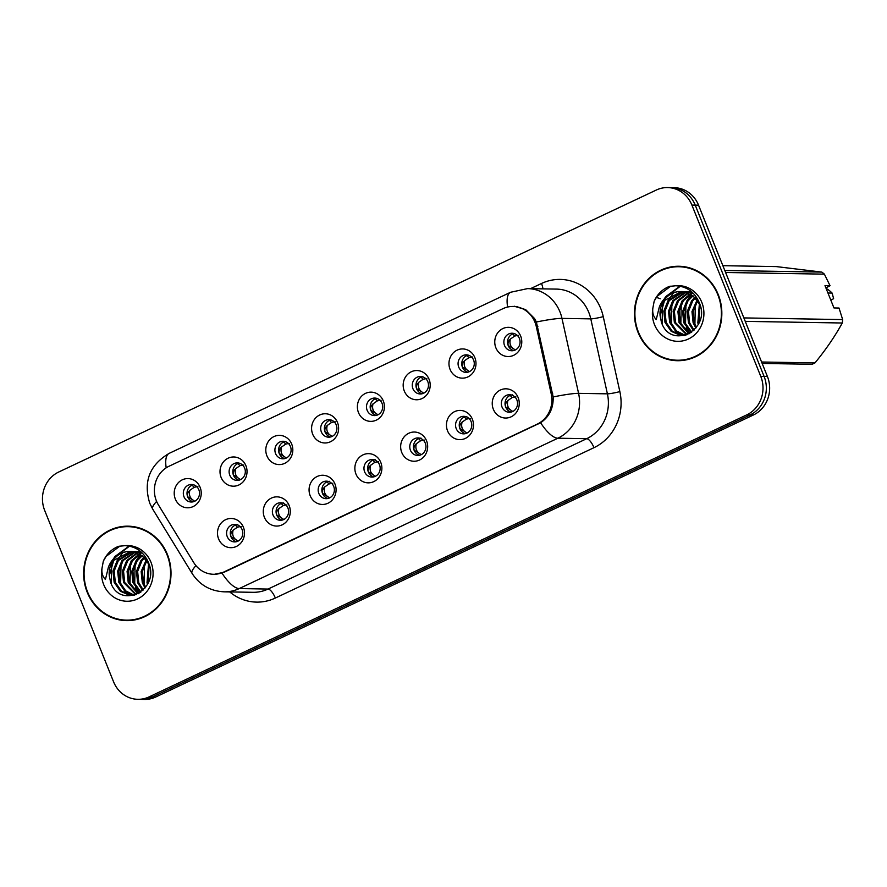 <?xml version="1.0" encoding="UTF-8"?>
<svg xmlns="http://www.w3.org/2000/svg" width="887" height="887" viewBox="0 0 887 887"><rect width="100%" height="100%" fill="white"/><g stroke="black" fill="none" stroke-linecap="round" stroke-linejoin="round"><path stroke-width="1.33" d="M289.184 505.612A14.613 13.516 91 0 1 282.166 524.849A14.613 13.516 91 0 1 264.393 517.309A14.613 13.516 91 0 1 271.411 498.073A14.613 13.516 91 0 1 289.184 505.612M273.041 515.037A8.77 8.105 -89 0 0 280.336 520.292A8.77 8.105 -89 0 0 287.92 508.018A8.77 8.105 -89 0 0 280.636 502.763A8.77 8.105 -89 0 0 273.041 515.037M334.976 484.003A14.613 13.516 91 0 1 327.957 503.239A14.613 13.516 91 0 1 310.184 495.711A14.613 13.516 91 0 1 317.202 476.474A14.613 13.516 91 0 1 334.976 484.003M318.832 493.427A8.77 8.105 -89 0 0 326.128 498.682A8.77 8.105 -89 0 0 333.712 486.409A8.77 8.105 -89 0 0 326.427 481.153A8.77 8.105 -89 0 0 318.832 493.427M380.767 462.393A14.613 13.516 91 0 1 373.749 481.63A14.613 13.516 91 0 1 355.975 474.101A14.613 13.516 91 0 1 362.994 454.865A14.613 13.516 91 0 1 380.767 462.393M364.624 471.817A8.77 8.105 -89 0 0 371.919 477.073A8.77 8.105 -89 0 0 379.503 464.799A8.77 8.105 -89 0 0 372.218 459.544A8.77 8.105 -89 0 0 364.624 471.817M426.558 440.795A14.613 13.516 91 0 1 419.551 460.02A14.613 13.516 91 0 1 401.767 452.492A14.613 13.516 91 0 1 408.785 433.255A14.613 13.516 91 0 1 426.558 440.795M410.426 450.208A8.77 8.105 -89 0 0 417.71 455.463A8.77 8.105 -89 0 0 425.294 443.19A8.77 8.105 -89 0 0 418.01 437.934A8.77 8.105 -89 0 0 410.426 450.208M472.361 419.185A14.613 13.516 91 0 1 465.342 438.422A14.613 13.516 91 0 1 447.558 430.882A14.613 13.516 91 0 1 454.576 411.646A14.613 13.516 91 0 1 472.361 419.185M456.217 428.609A8.77 8.105 -89 0 0 463.502 433.854A8.77 8.105 -89 0 0 471.097 421.58A8.77 8.105 -89 0 0 463.801 416.336A8.77 8.105 -89 0 0 456.217 428.609M518.152 397.576A14.613 13.516 91 0 1 511.134 416.812A14.613 13.516 91 0 1 493.349 409.273A14.613 13.516 91 0 1 500.368 390.036A14.613 13.516 91 0 1 518.152 397.576M502.009 407A8.77 8.105 -89 0 0 509.293 412.255A8.77 8.105 -89 0 0 516.888 399.982A8.77 8.105 -89 0 0 509.593 394.726A8.77 8.105 -89 0 0 502.009 407M243.393 527.222A14.613 13.516 91 0 1 236.374 546.459A14.613 13.516 91 0 1 218.601 538.919A14.613 13.516 91 0 1 225.62 519.682A14.613 13.516 91 0 1 243.393 527.222M227.249 536.646A8.77 8.105 -89 0 0 234.545 541.902A8.77 8.105 -89 0 0 242.129 529.628A8.77 8.105 -89 0 0 234.844 524.372A8.77 8.105 -89 0 0 227.249 536.646M245.921 465.73A14.613 13.516 91 0 1 238.902 484.967A14.613 13.516 91 0 1 221.118 477.428A14.613 13.516 91 0 1 228.136 458.202A14.613 13.516 91 0 1 245.921 465.73M229.777 475.155A8.77 8.105 -89 0 0 237.062 480.41A8.77 8.105 -89 0 0 244.657 468.136A8.77 8.105 -89 0 0 237.361 462.881A8.77 8.105 -89 0 0 229.777 475.155M291.712 444.121A14.613 13.516 91 0 1 284.694 463.358A14.613 13.516 91 0 1 266.909 455.829A14.613 13.516 91 0 1 273.928 436.592A14.613 13.516 91 0 1 291.712 444.121M275.569 453.545A8.77 8.105 -89 0 0 282.853 458.801A8.77 8.105 -89 0 0 290.448 446.527A8.77 8.105 -89 0 0 283.153 441.271A8.77 8.105 -89 0 0 275.569 453.545M337.503 422.511A14.613 13.516 91 0 1 330.485 441.748A14.613 13.516 91 0 1 312.701 434.22A14.613 13.516 91 0 1 319.719 414.983A14.613 13.516 91 0 1 337.503 422.511M321.36 431.936A8.77 8.105 -89 0 0 328.645 437.191A8.77 8.105 -89 0 0 336.24 424.917A8.77 8.105 -89 0 0 328.944 419.662A8.77 8.105 -89 0 0 321.36 431.936M383.295 400.913A14.613 13.516 91 0 1 376.276 420.15A14.613 13.516 91 0 1 358.492 412.61A14.613 13.516 91 0 1 365.511 393.373A14.613 13.516 91 0 1 383.295 400.913M367.151 410.337A8.77 8.105 -89 0 0 374.447 415.582A8.77 8.105 -89 0 0 382.031 403.308A8.77 8.105 -89 0 0 374.735 398.063A8.77 8.105 -89 0 0 367.151 410.337M429.086 379.303A14.613 13.516 91 0 1 422.068 398.54A14.613 13.516 91 0 1 404.284 391.001A14.613 13.516 91 0 1 411.302 371.764A14.613 13.516 91 0 1 429.086 379.303M412.943 388.728A8.77 8.105 -89 0 0 420.238 393.972A8.77 8.105 -89 0 0 427.822 381.698A8.77 8.105 -89 0 0 420.527 376.454A8.77 8.105 -89 0 0 412.943 388.728M474.878 357.694A14.613 13.516 91 0 1 467.859 376.931A14.613 13.516 91 0 1 450.075 369.391A14.613 13.516 91 0 1 457.093 350.154A14.613 13.516 91 0 1 474.878 357.694M458.734 367.118A8.77 8.105 -89 0 0 466.03 372.374A8.77 8.105 -89 0 0 473.614 360.1A8.77 8.105 -89 0 0 466.318 354.844A8.77 8.105 -89 0 0 458.734 367.118M520.669 336.084A14.613 13.516 91 0 1 513.651 355.321A14.613 13.516 91 0 1 495.866 347.782A14.613 13.516 91 0 1 502.885 328.556A14.613 13.516 91 0 1 520.669 336.084M504.526 345.509A8.77 8.105 -89 0 0 511.821 350.764A8.77 8.105 -89 0 0 519.405 338.49A8.77 8.105 -89 0 0 512.109 333.235A8.77 8.105 -89 0 0 504.526 345.509M200.129 487.34A14.613 13.516 91 0 1 193.111 506.577A14.613 13.516 91 0 1 175.327 499.037A14.613 13.516 91 0 1 182.345 479.8A14.613 13.516 91 0 1 200.129 487.34M183.986 496.764A8.77 8.105 -89 0 0 191.27 502.02A8.77 8.105 -89 0 0 198.854 489.746A8.77 8.105 -89 0 0 191.57 484.49A8.77 8.105 -89 0 0 183.986 496.764M282.188 520.092A8.77 8.105 91 0 1 276.744 515.092A8.77 8.105 91 0 1 282.476 503.018M327.979 498.483A8.77 8.105 91 0 1 322.535 493.494A8.77 8.105 91 0 1 328.268 481.419M373.771 476.873A8.77 8.105 91 0 1 368.327 471.884A8.77 8.105 91 0 1 374.059 459.81M419.562 455.264A8.77 8.105 91 0 1 414.118 450.274A8.77 8.105 91 0 1 419.85 438.2M465.353 433.654A8.77 8.105 91 0 1 459.909 428.665A8.77 8.105 91 0 1 465.642 416.591M511.145 412.056A8.77 8.105 91 0 1 505.701 407.055A8.77 8.105 91 0 1 511.433 394.981M236.397 541.702A8.77 8.105 91 0 1 230.953 536.702A8.77 8.105 91 0 1 236.685 524.627M238.913 480.211A8.77 8.105 91 0 1 233.469 475.221A8.77 8.105 91 0 1 239.202 463.147M284.705 458.601A8.77 8.105 91 0 1 279.261 453.612A8.77 8.105 91 0 1 284.993 441.538M330.496 436.992A8.77 8.105 91 0 1 325.052 432.002A8.77 8.105 91 0 1 330.784 419.928M376.288 415.382A8.77 8.105 91 0 1 370.844 410.393A8.77 8.105 91 0 1 376.576 398.318M422.09 393.773A8.77 8.105 91 0 1 416.635 388.783A8.77 8.105 91 0 1 422.367 376.709M467.881 372.174A8.77 8.105 91 0 1 462.426 367.174A8.77 8.105 91 0 1 468.159 355.099M513.673 350.565A8.77 8.105 91 0 1 508.218 345.575A8.77 8.105 91 0 1 513.961 333.501M193.122 501.82A8.77 8.105 91 0 1 187.678 496.82A8.77 8.105 91 0 1 193.41 484.745M158.418 504.891A26.3 24.326 91 0 1 156.389 500.867A26.3 24.326 91 0 1 169.029 466.24L502.962 308.665A26.3 24.326 91 0 1 513.085 306.47A26.3 24.326 91 0 1 536.302 326.571L551.215 393.85A26.3 24.326 91 0 1 537.234 424.13L223.712 572.071A26.3 24.326 91 0 1 213.579 574.277A26.3 24.326 91 0 1 193.721 562.535L158.418 504.891M656.258 297.467A29.216 27.031 91 0 1 660.205 298.753M87.236 592.316A47.233 43.696 -89 0 0 126.531 620.623A47.233 43.696 -89 0 0 167.41 554.486A47.233 43.696 -89 0 0 128.116 526.179A47.233 43.696 -89 0 0 87.236 592.316M121.397 619.725A47.233 43.696 -89 0 0 128.005 620.623M638.063 332.403A47.233 43.696 -89 0 0 677.358 360.71A47.233 43.696 -89 0 0 718.237 294.573A47.233 43.696 -89 0 0 678.943 266.255A47.233 43.696 -89 0 0 638.063 332.403M672.224 359.812A47.233 43.696 -89 0 0 678.832 360.71M514.138 306.203L525.625 309.596L534.528 318.511L536.369 322.014L553.178 396.944C553.499 408.186 549.308 416.79 540.615 422.744L224.189 572.204L213.911 574.399M137.873 699.311L144.526 699.433A29.216 27.031 -89 0 0 155.779 696.982L753.396 414.994A29.216 27.031 -89 0 0 767.421 376.52L698.557 205.196L695.231 205.141A29.216 27.031 -89 0 0 670.927 187.634A29.216 27.031 -89 0 1 695.231 205.141L764.106 376.465L695.231 205.141L691.904 205.085A29.216 27.031 -89 0 0 667.601 187.567A29.216 27.031 -89 0 0 656.347 190.018L58.73 472.006A29.216 27.031 -89 0 0 44.694 510.48L113.569 681.804A29.216 27.031 -89 0 0 137.873 699.311A29.216 27.031 -89 0 0 149.127 696.872L746.743 414.883A29.216 27.031 -89 0 0 760.78 376.41L691.904 205.085M753.396 414.994L750.069 414.939A29.216 27.031 -89 0 0 764.106 376.465A29.216 27.031 -89 0 1 750.069 414.939L152.453 696.927L750.069 414.939L746.743 414.883M141.199 699.366A29.216 27.031 -89 0 0 152.453 696.927A29.216 27.031 -89 0 1 141.199 699.366M680.418 266.311A47.233 43.696 -89 0 0 673.787 266.998M129.591 526.224A47.233 43.696 -89 0 0 122.96 526.911M698.557 205.196A29.216 27.031 -89 0 0 674.242 187.689L667.601 187.567M194.009 500.667C190.04 498.494 188.654 495.046 189.84 490.311C187.689 492.496 186.991 494.669 187.767 496.809L194.009 500.667M195.617 485.732L196.604 486.775L194.175 487.307L189.84 490.311M196.604 486.775L197.934 486.653M193.543 484.79L192.945 484.879M235.255 524.904L237.816 524.505M237.284 540.538C233.314 538.376 231.917 534.916 233.115 530.193C230.964 532.377 230.265 534.539 231.03 536.668L237.284 540.538M238.88 525.614L239.878 526.656L237.45 527.188L233.115 530.193M239.878 526.656L241.197 526.534M239.8 479.058C235.831 476.884 234.445 473.436 235.643 468.702C233.481 470.886 232.782 473.059 233.558 475.199L239.8 479.058M241.408 464.134L242.395 465.165L239.967 465.697L235.643 468.702M242.395 465.165L243.725 465.054M239.335 463.18L238.736 463.269M285.592 457.448C281.623 455.275 280.237 451.827 281.434 447.092C279.272 449.288 278.573 451.45 279.35 453.59L285.592 457.448M287.2 442.524L288.197 443.555L285.758 444.088L281.434 447.092M288.197 443.555L289.517 443.445M285.126 441.571L284.527 441.659M331.383 435.839C327.414 433.665 326.028 430.217 327.225 425.483C325.063 427.678 324.365 429.84 325.141 431.98L331.383 435.839M332.991 420.915L333.989 421.946L331.55 422.478L327.225 425.483M333.989 421.946L335.308 421.835M330.918 419.961L330.319 420.05M377.175 414.229C373.205 412.067 371.819 408.608 373.017 403.873C370.855 406.069 370.156 408.231 370.932 410.371L377.175 414.229M378.782 399.305L379.78 400.347L377.341 400.88L373.017 403.873M379.78 400.347L381.1 400.225M376.709 398.352L376.11 398.44M281.046 503.295L283.607 502.907M283.075 518.939C279.106 516.766 277.709 513.318 278.906 508.584C276.755 510.768 276.057 512.93 276.822 515.07L283.075 518.939M284.672 504.004L285.669 505.047L283.241 505.579L278.906 508.584M285.669 505.047L286.989 504.925M326.837 481.685L329.399 481.297M328.866 497.33C324.897 495.157 323.511 491.708 324.697 486.974C322.546 489.158 321.848 491.32 322.613 493.46L328.866 497.33M330.463 482.406L331.461 483.437L329.033 483.969L324.697 486.974M331.461 483.437L332.78 483.326M372.629 460.076L375.19 459.688M374.658 475.72C370.688 473.547 369.302 470.099 370.489 465.365C368.338 467.549 367.639 469.711 368.404 471.851L374.658 475.72M376.254 460.796L377.252 461.828L374.824 462.36L370.489 465.365M377.252 461.828L378.583 461.717M136.199 527.133A46.745 43.252 -89 0 0 131.065 526.712L128.105 526.667A46.745 43.252 -89 0 0 87.647 592.128A46.745 43.252 -89 0 0 126.542 620.146A46.745 43.252 -89 0 0 167 554.685A46.745 43.252 -89 0 0 128.105 526.667M147.497 584.112L146.998 582.859L148.584 563.389M145.047 587.981L142.308 582.781L141.144 571.527L146.3 559.775M145.656 587.161L143.483 582.803L142.319 571.538L146.876 560.551M142.652 590.587L137.618 582.704L136.454 571.45L140.711 560.839L143.993 557.224M143.25 590.01L138.782 582.726L137.629 571.461L141.887 560.861L144.57 557.79M140.312 592.472L132.917 582.626L131.764 571.361L136.021 560.761L141.676 555.317M140.9 592.05L134.092 582.648L132.939 571.383L137.197 560.784L142.253 555.75M138.039 593.846L128.227 582.548L127.074 571.283L131.331 560.684L139.348 553.876M138.605 593.536L129.402 582.571L128.238 571.306L132.507 560.706L139.935 554.198M135.877 594.8L123.537 582.471L122.373 571.206L126.641 560.606L137.019 552.812M136.41 594.6L124.712 582.493L123.548 571.228L127.817 560.628L137.607 553.044M133.97 595.377L124.812 591.119L118.847 582.393L117.683 571.128L121.951 560.529L134.691 552.058M134.436 595.277L125.699 590.886L120.022 582.415L118.858 571.15L123.116 560.54L135.279 552.213M127.063 551.592A22.02 20.368 -89 0 0 109.278 575.785L110.62 582.26C119.834 610.134 160.115 590.254 148.794 563.411C144.226 552.246 136.276 546.325 124.956 545.671L118.57 546.314C111.662 549.075 106.584 554.009 103.335 561.138L102.06 567.946C101.417 572.658 102.537 576.495 105.42 579.477L108.447 567.015C111.984 558.322 118.193 553.189 127.063 551.592L132.03 551.559L142.23 555.728L149.227 564.742M134.17 595.354L129.735 595.354L120.322 591.208L114.157 582.316L112.993 571.051L117.25 560.451L132.351 551.603M132.207 595.487L121.497 591.23L115.321 582.327L114.168 571.073L118.426 560.462L132.939 551.692M139.946 553.599L141.709 552.889M137.618 552.612L139.381 552.135M139.969 552.013L141.011 551.847M138.195 552.823L139.969 552.302M140.556 552.157L141.21 552.024M135.279 551.936L137.041 551.681M137.629 551.636L140.567 551.603M135.866 552.08L137.629 551.769M138.217 551.703L139.98 551.603M132.939 551.559L142.419 553.178M133.527 551.625L135.29 551.526M134.702 551.503L141.72 552.49M109.278 575.785L113.736 560.384L130.6 551.448M131.187 551.448L133.205 551.581L146.765 558.932M148.129 582.77L149.149 564.587M126.542 620.146L129.491 620.19A46.745 43.252 -89 0 0 134.647 619.946M103.335 561.138L106.118 556.371L120.055 546.015M111.33 584.001L111.662 563.844M114.966 557.302L129.469 546.17M120.621 583.879L121.042 564.01M130.001 584.034L130.433 564.165M134.691 584.112L135.123 564.243M144.082 584.278L144.503 564.398M113.359 558.943L114.922 556.515L129.081 546.093M117.328 560.351L122.362 553.288M139.037 593.292L135.445 587.516M136.088 560.662L140.357 554.442M687.037 267.22A46.745 43.252 -89 0 0 681.892 266.799L678.932 266.743A46.745 43.252 -89 0 0 638.474 332.204A46.745 43.252 -89 0 0 677.369 360.222A46.745 43.252 -89 0 0 717.827 294.761A46.745 43.252 -89 0 0 678.932 266.743M698.324 324.187L697.825 322.946L699.411 303.476M695.874 328.057L693.135 322.868L691.971 311.603L697.127 299.861M696.483 327.248L694.31 322.89L693.146 311.625L697.703 300.638M693.479 330.674L688.445 322.79L687.281 311.525L691.538 300.926L694.82 297.311M694.077 330.097L689.62 322.813L688.456 311.548L692.714 300.948L695.397 297.877M691.139 332.558L683.744 322.713L682.591 311.448L686.848 300.848L692.503 295.404M691.727 332.137L684.919 322.735L683.766 311.47L688.024 300.87L693.08 295.826M688.866 333.922L679.054 322.635L677.901 311.37L682.158 300.771L690.175 293.963M689.432 333.623L680.229 322.657L679.065 311.392L683.334 300.793L690.762 294.284M686.704 334.887L674.364 322.558L673.2 311.293L677.468 300.693L687.846 292.887M687.237 334.676L675.539 322.569L674.375 311.315L678.644 300.704L688.434 293.131M684.797 335.463L675.639 331.206L669.674 322.48L668.51 311.215L672.778 300.615L685.518 292.145M685.263 335.364L676.526 330.973L670.849 322.491L669.685 311.237L673.943 300.626L686.106 292.3M677.89 291.679A22.02 20.368 -89 0 0 660.105 315.872L661.447 322.347C670.661 350.221 710.942 330.341 699.621 303.498C695.053 292.333 687.103 286.412 675.783 285.758L669.408 286.401C662.489 289.151 657.411 294.096 654.162 301.225L652.887 308.033C652.244 312.745 653.364 316.581 656.247 319.564L659.274 307.102C662.811 298.409 669.02 293.264 677.89 291.679L682.857 291.646L693.057 295.815L700.054 304.829M684.997 335.43L680.562 335.441L671.149 331.294L664.984 322.391L663.82 311.137L668.077 300.527L683.178 291.69M683.034 335.574L672.324 331.317L666.148 322.413L664.995 311.16L669.253 300.549L683.766 291.779M690.773 293.675L692.547 292.965M688.445 292.699L690.208 292.222M690.796 292.1L691.838 291.934M689.022 292.91L690.796 292.377M691.383 292.244L692.037 292.111M686.106 292.023L687.868 291.768M688.467 291.723L691.394 291.69M686.693 292.167L688.456 291.856M689.044 291.79L690.807 291.69M683.766 291.635L693.246 293.253M684.354 291.712L686.117 291.612M685.529 291.59L692.547 292.577M660.105 315.872L664.563 300.471L681.427 291.535M682.014 291.535L684.032 291.668L697.592 299.019M743.86 317.912L842.65 319.575L839.024 308.033L833.957 307.944L824.988 285.636L830.055 285.725L824.389 274.15A52.588 48.652 -89 0 0 821.828 272.098L776.258 266.588L722.872 265.69M830.055 285.725L825.897 287.909M828.037 293.231L828.447 293.032A31.167 28.839 -89 0 0 827.638 292.244M828.447 293.032L832.139 293.098A31.167 28.839 -89 0 0 826.074 288.342M832.139 293.098L833.625 298.708L830.786 300.061M724.79 270.468L821.828 272.098M824.389 274.15L725.599 272.486M761.589 362.007L814.976 362.905C825.83 349.689 834.933 336.384 842.284 323.001L745.257 321.371M842.284 323.001A52.588 48.652 -89 0 0 842.65 319.575M814.976 362.905A52.588 48.652 -89 0 1 812.048 364.28L762.166 363.448M840.022 327.015L840.089 326.893A19.481 18.017 -89 0 0 840.998 325.296M842.473 321.482A19.481 18.017 -89 0 0 842.595 321.016L842.561 320.562M698.956 322.857L699.976 304.662M677.369 360.222L680.318 360.277A46.745 43.252 -89 0 0 685.474 360.033M654.162 301.225L656.945 296.458L670.882 286.102M662.157 324.088L662.489 303.931M665.793 297.389L680.296 286.257M671.448 323.966L671.869 304.086M680.828 324.121L681.26 304.252M685.518 324.198L685.95 304.33M694.909 324.354L695.33 304.485M664.186 299.03L665.749 296.602L679.908 286.179M668.155 300.438L673.189 293.375M689.864 333.379L686.272 327.602M686.926 300.748L691.184 294.528M422.966 392.619C418.997 390.457 417.611 386.998 418.808 382.275C416.646 384.459 415.948 386.621 416.724 388.761L422.966 392.619M424.574 377.696L425.572 378.738L423.132 379.27L418.808 382.275M425.572 378.738L426.891 378.616M422.5 376.753L421.902 376.842M468.757 371.021C464.788 368.848 463.402 365.4 464.6 360.665C462.437 362.85 461.739 365.023 462.515 367.163L468.757 371.021M470.365 356.086L471.363 357.128L468.924 357.661L464.6 360.665M471.363 357.128L472.682 357.006M468.292 355.144L467.693 355.232M514.549 349.411C510.579 347.238 509.193 343.79 510.391 339.056C508.229 341.251 507.53 343.413 508.306 345.553L514.549 349.411M516.156 334.488L517.154 335.519L514.715 336.051L510.391 339.056M517.154 335.519L518.474 335.408M514.083 333.534L513.484 333.623M418.42 438.466L420.981 438.078M420.449 454.111C416.48 451.938 415.094 448.489 416.28 443.755C414.129 445.939 413.431 448.101 414.196 450.241L420.449 454.111M422.046 439.187L423.044 440.229L420.615 440.761L416.28 443.755M423.044 440.229L424.374 440.107M464.211 416.857L466.784 416.469M466.24 432.501C462.271 430.339 460.885 426.88 462.072 422.157C459.921 424.341 459.222 426.503 459.987 428.632L466.24 432.501M467.848 417.577L468.835 418.62L466.407 419.152L462.072 422.157M468.835 418.62L470.165 418.498M510.003 395.258L512.575 394.859M512.032 410.903C508.063 408.73 506.677 405.281 507.874 400.547C505.712 402.731 505.013 404.893 505.778 407.022L512.032 410.903M513.64 395.968L514.637 397.01L512.198 397.542L507.874 400.547M514.637 397.01L515.957 396.888M223.712 572.071L224.444 572.082M537.234 424.13L537.965 424.141M551.215 393.85L552.756 393.872M536.302 326.571L537.855 326.593M530.537 288.652L541.502 283.485A9.735 3.36 -115.3 0 1 542.911 288.863M541.502 283.485A48.696 45.049 91 0 1 600.765 308.598A48.696 45.049 91 0 1 603.249 316.648L619.858 391.61A48.696 45.049 91 0 1 593.98 447.68L275.347 598.038A48.696 45.049 91 0 1 229.722 591.917M536.369 322.014A34.083 3.238 -12.5 0 1 561.97 318.389L590.786 318.877A38.95 36.045 -89 0 0 588.802 312.435A38.95 36.045 -89 0 0 556.393 289.095L527.577 288.608A38.95 36.045 91 0 1 559.985 311.958A38.95 36.045 91 0 1 561.97 318.389L578.579 393.351A38.95 36.045 91 0 1 557.879 438.211L239.246 588.569A34.083 11.764 -115.3 0 1 221.983 573.102M507.608 307.046A34.083 11.764 -115.3 0 1 510.579 292.267L169.206 453.346C149.593 464.965 143.117 481.608 149.781 503.306L152.719 509.138A34.083 7.329 -31.5 0 1 156.622 501.41M540.615 422.744A34.083 11.764 64.7 0 0 557.879 438.211L586.695 438.699A38.95 36.045 -89 0 0 607.407 393.839L590.786 318.877A9.735 0.92 167.5 0 0 603.249 316.648M553.178 396.944A34.083 3.238 -12.5 0 1 578.579 393.351L607.407 393.839A9.735 0.92 167.5 0 0 619.858 391.61M152.719 509.138L192.069 573.379A34.083 7.329 -31.5 0 1 195.972 565.651M275.347 598.038A9.735 3.36 -115.3 0 0 268.062 589.057L239.246 588.569A38.95 36.045 91 0 1 224.234 591.829L253.061 592.305A38.95 36.045 -89 0 0 268.062 589.057L586.695 438.699A9.735 3.36 -115.3 0 1 593.98 447.68M169.206 453.346A34.083 11.764 64.7 0 0 166.191 467.826M149.127 696.872L155.779 696.982M760.78 376.41L767.421 376.52M194.175 487.307L192.124 485.178M237.45 527.188L235.399 525.06M239.967 465.697L237.916 463.568M285.758 444.088L283.707 441.959M331.55 422.478L329.509 420.349M377.341 400.88L375.301 398.74M283.241 505.579L281.19 503.45M329.033 483.969L326.981 481.841M374.824 462.36L372.773 460.231M102.06 567.946A27.863 25.778 -89 0 0 103.679 584.555A27.863 25.778 -89 0 0 137.585 598.925A27.863 25.778 -89 0 0 150.967 562.247A27.863 25.778 -89 0 0 124.956 545.671M652.887 308.033A27.863 25.778 -89 0 0 654.506 324.642A27.863 25.778 -89 0 0 688.412 339.011A27.863 25.778 -89 0 0 701.794 302.334A27.863 25.778 -89 0 0 675.783 285.758M423.132 379.27L421.092 377.141M468.924 357.661L466.884 355.532M514.715 336.051L512.675 333.922M420.615 440.761L418.564 438.621M466.407 419.152L464.356 417.012M512.198 397.542L510.147 395.414M213.579 574.277L216.273 574.321M513.085 306.47L517.642 306.547M527.577 288.608L510.579 292.267M192.069 573.379C199.608 584.988 210.33 591.141 224.234 591.829"/></g></svg>
